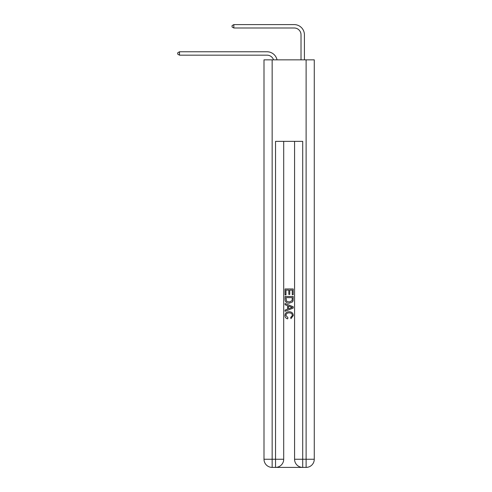 <?xml version="1.0" encoding="UTF-8"?>
<svg xmlns="http://www.w3.org/2000/svg" width="492" height="492" viewBox="0 0 492 492"><rect width="100%" height="100%" fill="white"/><g stroke="black" fill="none" stroke-linecap="round" stroke-linejoin="round"><path stroke-width="0.74" d="M267.058 55.166A6.79 6.79 -32.9 0 1 273.515 59.852A6.79 6.79 -34.1 0 0 267.058 55.166L179.5 55.166L177.735 54.145L177.735 52.792L179.5 51.771L267.058 51.771A10.191 10.191 147.1 0 1 277.027 59.852M301.018 59.852L301.018 34.791A6.79 6.79 137.6 0 0 294.228 27.995L233.841 27.995L232.076 26.98L232.076 25.621L233.841 24.6L294.228 24.6A10.191 10.191 44 0 1 304.413 34.791L304.413 59.852M276.16 467.4L302.106 467.4M272.15 59.852L272.15 459.251L264.001 459.251L264.001 59.852L314.265 59.852L314.265 459.251L306.116 459.251L306.116 59.852M302.715 467.4L302.715 459.251L294.567 459.251A8.149 8.149 0 0 0 302.715 467.4L306.116 467.4L306.116 459.251L302.715 459.251L302.715 141.364L275.545 141.364L275.545 459.251L272.15 459.251L272.15 467.4L275.545 467.4A8.149 8.149 0 0 0 283.7 459.251L275.545 459.251L275.545 467.4M283.7 141.364L283.7 459.251M294.567 459.251L294.567 141.364M306.116 467.4A8.149 8.149 0 0 0 314.265 459.251M264.001 459.251A8.149 8.149 0 0 0 272.15 467.4M285.059 294.923L285.059 288.97L293.207 288.97L293.207 294.714L292.266 294.714L292.266 290.114L289.757 290.114L289.757 294.4L288.816 294.4L288.816 290.114L286 290.114L286 294.923L285.059 294.923M285.059 299.413L285.059 296.492L293.207 296.492L293.091 300.717L292.506 301.904L289.179 303.177C286.572 303.189 285.194 301.934 285.059 299.413M286 297.642L286.572 301.245L289.191 302.033L292.1 300.643L292.266 297.642L286 297.642M285.059 304.745L285.059 303.527L293.207 306.762L293.207 308.06L285.059 311.295L285.059 310.077L287.562 309.148L287.562 305.673L285.059 304.745M290.76 306.854L288.503 306.018L288.503 308.804L292.266 307.414L290.76 306.854M285.895 315.421L287.931 317.703L287.666 318.853C285.938 318.404 285.034 317.297 284.954 315.526C285.169 313.023 286.584 311.762 289.191 311.75C291.695 311.799 293.072 313.053 293.312 315.501L290.944 318.644L290.698 317.494L292.371 315.446C292.131 313.687 291.073 312.838 289.198 312.9C287.291 312.795 286.19 313.638 285.895 315.421M301.018 34.791A6.79 6.79 -136 0 0 294.228 27.995A6.79 6.79 -136 0 1 301.018 34.791A6.79 6.79 -136 0 0 294.228 27.995A6.79 6.79 -136 0 1 301.018 34.791A6.79 6.79 -136 0 0 294.228 27.995A6.79 6.79 -136 0 1 301.018 34.791A6.79 6.79 -136 0 0 294.228 27.995A6.79 6.79 -136 0 1 301.018 34.791A6.79 6.79 -136 0 0 294.228 27.995A6.79 6.79 -136 0 1 301.018 34.791A6.79 6.79 -136 0 0 294.228 27.995A6.79 6.79 -136 0 1 301.018 34.791A6.79 6.79 -136 0 0 294.228 27.995A6.79 6.79 -136 0 1 301.018 34.791A6.79 6.79 -136 0 0 294.228 27.995A6.79 6.79 -136 0 1 301.018 34.791A6.79 6.79 -136 0 0 294.228 27.995A6.79 6.79 -136 0 1 301.018 34.791A6.79 6.79 -136 0 0 294.228 27.995M179.5 51.771L179.5 55.166M233.841 24.6L233.841 27.995"/></g></svg>
